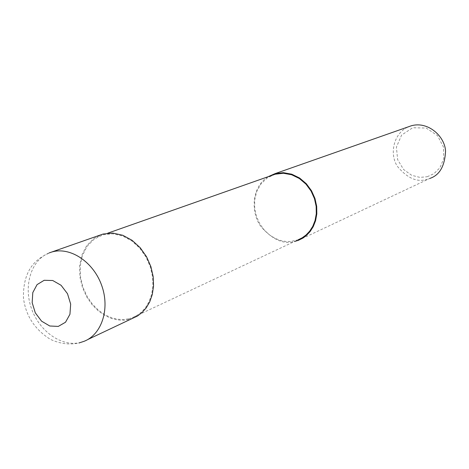 <?xml version="1.0" encoding="UTF-8"?>
<svg xmlns="http://www.w3.org/2000/svg" width="469" height="469" viewBox="0 0 469 469"><rect width="100%" height="100%" fill="white"/><g stroke="black" fill="none" stroke-linecap="round" stroke-linejoin="round"><path stroke-width="0.35" stroke-dasharray="2.35 1.76" d="M103.121 234.025L93.935 238.381L86.659 245.697L81.823 255.183L79.607 265.911L79.912 276.933L82.427 287.45L86.677 296.859L92.164 304.774L98.402 311.006L104.968 315.537L111.511 318.469L117.783 319.975L123.617 320.257L128.905 319.536L132.739 318.357M128.694 318.82L132.428 317.677L137.083 315.379L141.574 311.985L145.683 307.365L149.148 301.461L151.669 294.262L152.906 285.891L152.542 276.604L150.303 266.82L146.052 257.129L139.815 248.248L131.848 240.955L122.638 235.966L112.859 233.808L103.303 234.752L94.269 239.038L87.128 246.237L82.374 255.57L80.199 266.116L80.51 276.956L82.978 287.298L87.164 296.549L92.563 304.322L98.701 310.449L105.15 314.904L111.587 317.783L117.754 319.26L123.494 319.536L128.694 318.82M275.18 174.216L267.365 177.845L261.081 183.766L256.783 191.352L254.673 199.864L254.69 208.553L256.572 216.789L259.955 224.1L264.416 230.197L269.54 234.94L274.969 238.328L280.409 240.456L285.65 241.459L290.546 241.512L298.202 239.77L132.428 317.677M267.957 176.76C251.044 187.5 250.88 213.313 261.075 226.767C272.63 239.718 283.768 244.636 294.491 241.512M411.348 125.768C393.45 130.851 388.924 154.108 397.513 166.495C407.42 178.296 417.275 182.576 427.077 179.322L429.839 178.419L298.454 240.304M427.236 176.719L433.866 173.729L439.899 167.791L443.762 158.633L443.475 147.073L437.507 135.6L426.215 128.055L412.702 127.744L401.611 135.078L396.399 147.143L397.648 159.671L403.58 169.479L411.694 175.3L419.966 177.405L427.236 176.719M49.122 252.938C31.288 259.914 23.356 285.275 31.312 308.069C38.98 330.926 61.14 346.96 79.794 342.628L83.951 341.35M52.399 251.853C37.573 257.235 22.905 267.957 23.45 297.885C25.602 315.444 34.53 329.244 50.242 339.275C59.915 343.789 69.471 345.026 78.898 342.997M83.787 341.42L87.65 339.597M107.8 233.169L103.303 234.752"/><path stroke-width="0.7" d="M58.285 326.406L65.519 322.238L69.945 314.271L70.667 304.088L67.501 293.723L61.081 285.293L52.745 280.515L44.174 280.292L37.063 284.624L32.789 292.615L32.173 302.663L35.286 312.823L41.548 321.148L49.761 325.996L58.285 326.406M87.65 339.597L137.47 316.018L142.031 312.559L146.211 307.863L149.734 301.854L152.29 294.538L153.545 286.026L153.17 276.581L150.895 266.638L146.574 256.783L140.231 247.761L132.135 240.351L122.772 235.274L112.836 233.075L103.121 234.025L49.122 252.938M298.202 239.77L302.212 237.795L306.105 234.951L309.698 231.141L312.77 226.328L315.057 220.518L316.282 213.805L316.165 206.413L314.476 198.674L311.076 191.065L305.97 184.141L299.363 178.519L291.642 174.749L283.358 173.254L275.18 174.216L107.8 233.169M294.491 241.512L298.454 240.304L302.534 238.293L306.486 235.397L310.138 231.528L313.251 226.627L315.578 220.717L316.815 213.899L316.698 206.383L314.98 198.516L311.522 190.777L306.333 183.748L299.621 178.032L291.771 174.198L283.352 172.668L275.045 173.647L267.957 176.76M429.839 178.419C439.582 175.213 444.823 166.096 445.55 151.065C444.829 136.344 428.068 120.967 411.348 125.768L275.045 173.647M78.898 342.997L83.951 341.35C101.667 334.696 110.145 309.012 101.755 285.644C93.601 262.136 70.649 246.776 52.399 251.853L52.305 251.876"/></g></svg>
